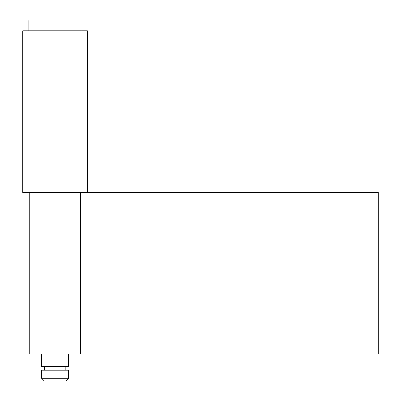 <?xml version="1.0" encoding="UTF-8"?>
<svg xmlns="http://www.w3.org/2000/svg" width="401" height="401" viewBox="0 0 401 401"><rect width="100%" height="100%" fill="white"/><g stroke="black" fill="none" stroke-linecap="round" stroke-linejoin="round"><path stroke-width="0.6" d="M81.994 30.822L81.994 20.05L28.13 20.05L28.13 30.822M41.599 354.018L41.599 366.409L68.531 366.409L68.531 354.018M65.834 370.178L65.834 366.409M44.29 370.178L44.29 366.409M41.599 378.258L68.531 378.258L68.531 370.178L41.599 370.178L41.599 378.258L44.29 380.95L65.834 380.95L68.531 378.258M87.383 192.42L87.383 30.822L22.742 30.822L22.742 192.42L378.258 192.42L378.258 354.018L29.744 354.018L29.744 192.42M80.38 192.42L80.38 354.018"/></g></svg>
